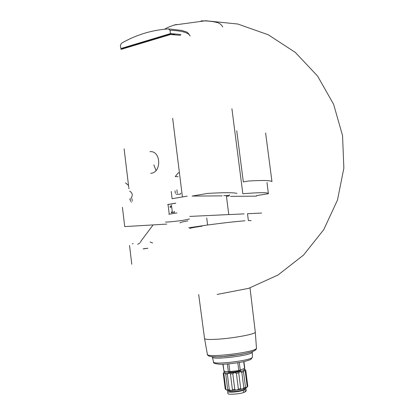 <?xml version="1.0" encoding="UTF-8"?>
<svg xmlns="http://www.w3.org/2000/svg" width="415" height="415" viewBox="0 0 415 415"><rect width="100%" height="100%" fill="white"/><g stroke="black" fill="none" stroke-linecap="round" stroke-linejoin="round"><path stroke-width="0.62" d="M166.804 224.084L124.728 226.606L122.415 207.298M128.474 188.301L129.273 188.151M129.672 191.159C132.504 192.876 132.987 195.175 131.114 198.054M130.186 199.293L129.807 199.361M124.111 148.835L128.743 187.284M130.092 198.484L130.44 201.384M189.728 216.423L228.779 214.571L226.393 195.849M175.753 203.158L167.67 204.517L168.049 204.512L169.237 214.171M168.864 214.233L176.956 212.926M131.296 202.178L131.591 202.126M132.224 201.073L131.913 198.484M187.201 196.119L172.116 198.723L171.224 191.471M175.037 190.791L175.369 193.468M176.256 194.287L180.214 194.22L180.893 193.125M177.283 193.131L176.878 189.868M168.698 28.92L182.066 30.461C185.713 32.209 186.75 30.445 190.117 35.991C188.524 32.635 181.832 30.731 170.036 30.274L168.428 28.915L167.048 29.009C150.847 30.331 135.658 35.078 121.476 43.259L120.402 45.37L120.791 48.555L170.446 33.589L180.945 34.533M121.756 49.183L121.683 48.591L171.374 33.631L171.483 34.533M120.895 49.442L170.56 34.507L180.401 35.327M222.129 195.875L192.119 196.082L207.63 193.416C223.42 192.482 233.22 192.467 237.032 193.369M179.171 172.92L178.351 172.77L175.234 176.577L178.113 176.666M128.515 185.422L125.532 182.901M165.73 221.859L165.611 222.015C166.073 222.367 177.044 221.252 184.089 220.142L189.453 218.98M149.981 151.646C161.144 150.541 161.84 172.868 150.655 173.294M156.045 170.461L153.846 164.9M175.758 203.21L168.049 204.512M171.639 205.057L169.994 206.909L170.212 207.37M174.404 211.572L174.03 211.583L174.118 212.314L174.492 212.298L174.404 211.572M171.597 206.177L172.298 211.868L171.333 212.024L171.421 212.75L174.118 212.314M170.591 207.36L171.634 206.494M172.661 118.342L182.418 196.943M174.891 34.704L171.374 33.631M170.036 30.274L170.446 33.589M223.343 373.318L224.136 371.861L225.2 371.311M223.867 373.739L225.262 372.872L223.877 372.239L223.26 373.459L225.215 389.047L225.833 389.374L223.867 373.739L223.26 373.459M225.625 373.998L227.342 374.05L229.137 372.986L225.262 372.872L225.656 373.526L227.726 389.981C227.726 390.463 227.093 390.261 225.833 389.374M230.439 373.941L232.799 373.749L234.48 372.54L229.137 372.986L230.439 373.941L232.426 389.711C231.99 390.645 230.953 390.671 229.319 389.778L227.602 389.695M236.384 373.303L238.739 372.909L239.803 371.658L234.48 372.54L236.384 373.303L238.381 389.083C237.318 390.178 236.119 390.328 234.791 389.529L232.426 389.711M243.47 369.008L245.742 370.123L245.81 370.647L244.959 369.615L243.636 370.585L245.234 371.083L247.221 386.723L245.483 387.88L245.504 387.47L243.813 387.983C242.453 389.244 241.431 389.472 240.736 388.679L238.381 389.083M247.065 387.138L247.797 386.246L245.815 370.652L245.234 371.083M227.342 374.05L229.319 389.778M232.799 373.749L234.791 389.529M238.739 372.909L240.736 388.679M247.579 386.474L247.221 386.723M230.47 196.352L256.486 196.139L230.47 196.352M189.888 228.509C189.531 228.203 193.618 227.41 202.141 226.134M261.621 213.051L247.496 213.715L248.378 220.567L251.127 220.624M188.758 227.794L207.614 225.003C223.12 222.943 235.575 221.537 244.99 220.78M228.826 214.602L244.103 213.875M206.732 217.974L207.614 225.003M180.053 222.922C179.513 222.596 182.128 221.911 187.896 220.868M268.168 193.738L256.418 195.641M236.747 130.798L243.325 181.931L248.497 181.023C262.871 180.162 270.694 180.364 271.965 181.62L265.61 132.992M231.912 108.735L242.837 193.732C258.462 192.482 266.964 192.368 268.349 193.395L267.001 182.496M268.349 193.395L268.438 193.675M222.886 364.266L223.955 371.135L228.359 371.752L238.786 370.585L244.793 368.401M240.788 370.185L240.788 370.185C240.804 371.415 227.581 372.992 228.043 371.705M241.815 372.25L243.512 371.773L243.636 370.585L239.803 371.658L241.815 372.25L243.813 387.983M243.512 371.773L245.504 387.47M246.785 387.496C244.347 388.933 239.714 389.929 232.882 390.468C229.246 390.65 227.047 390.448 226.284 389.872L225.361 389.161M244.228 389.011L244.243 389.156C244.285 390.837 228.655 392.647 229.412 390.878L229.365 390.515M228.867 390.484L227.659 391.345C226.886 392.922 239.569 392.004 243.315 390.199L244.933 389.488L245.229 391.817L243.61 392.538C239.813 394.084 227.145 394.904 227.939 393.539L227.679 391.521M245.452 388.201L245.965 388.705L244.933 389.488M245.965 388.705L246.245 390.894L245.229 391.817M133.049 243.704L132.364 243.802L133.028 243.517M152.767 225.392L140.851 241.265L140.581 242.36M152.58 242.951L150.111 241.976M139.995 242.9L137.707 244.342M129.537 245.493L131.788 264.241M143.73 248.694L147.807 248.274M226.45 196.29L229.044 195.979M229.189 194.687L229.303 195.574L223.727 195.61M255.272 331.959L255.308 332.254C255.396 334.174 232.53 338.391 216.848 339.257C208.475 339.719 204.367 339.413 204.528 338.35L198.686 294.531M256.46 347.941L255.308 332.254L250.017 287.911M255.075 349.357C256.185 350.416 252.917 351.796 245.265 353.497C258.929 350.758 256.003 347.863 256.465 348.315C256.18 352.294 204.854 358.373 207.35 354.151C207.936 353.58 204.958 357.159 217.31 356.812L212.49 356.708M249.415 352.511L245.265 353.497C235.663 355.432 226.341 356.537 217.31 356.812L220.956 356.765L215.442 356.822L220.956 356.765L241.701 354.306L249.363 352.522M252.279 351.847L252.304 352.195C252.03 355.541 210.41 360.464 212.361 356.931L212.236 356.687M252.413 356.843L252.419 357.159C252.154 360.578 211.624 365.356 213.481 361.766L212.428 357.222M223.955 371.135L223.094 364.261M228.359 371.752L227.389 364.022M229.848 371.695L228.867 363.898M238.786 370.585L237.8 362.777M240.264 370.273L239.284 362.528M244.585 368.572L243.709 361.657M243.315 390.199L243.61 392.538M237.494 393.825L237.001 393.882M244.85 369.433L245.39 369.848M173.885 25.076L205.736 20.75L237.795 24.023L268.256 34.772L295.371 52.446L317.589 76.075L333.629 104.336L342.551 135.632L343.853 168.179L337.462 200.118L323.762 229.635L303.557 255.069L278.019 275.005L248.616 288.363L217.138 294.437M201.031 20.911C209.212 20.626 216.63 22.218 217.107 22.592C219.353 22.965 221.231 24.423 222.746 26.97M176.38 24.454C171.359 25.86 167.432 27.447 164.594 29.221M204.574 338.676L207.35 354.151M213.543 362.051C212.921 363.068 215.141 363.815 220.199 364.287C226.258 364.375 238.392 362.923 244.383 361.501C248.829 360.272 251.059 359.504 251.07 359.188L252.419 357.159L252.289 351.64M244.798 368.432L243.932 361.605M244.181 388.642L244.243 389.156M147.911 248.263L143.128 248.917"/></g></svg>
